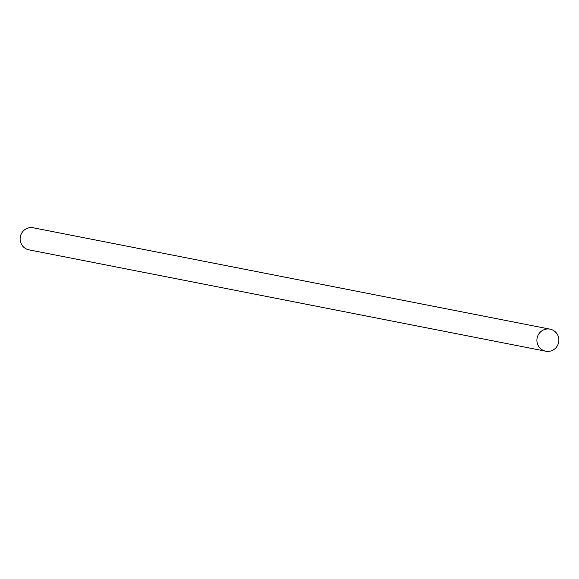 <?xml version="1.0" encoding="UTF-8"?>
<svg xmlns="http://www.w3.org/2000/svg" width="579" height="579" viewBox="0 0 579 579"><rect width="100%" height="100%" fill="white"/><g stroke="black" fill="none" stroke-linecap="round" stroke-linejoin="round"><path stroke-width="0.87" d="M545.722 351.207L28.95 249.846A11.24 10.979 -78.9 0 1 20.265 237.144A11.24 10.979 -78.9 0 1 33.278 227.793L550.05 329.154A11.24 10.979 -78.9 0 1 558.735 341.856A11.24 10.979 -78.9 0 1 545.722 351.207A11.24 10.979 -78.9 0 1 537.037 338.498A11.24 10.979 -78.9 0 1 550.05 329.154"/></g></svg>
